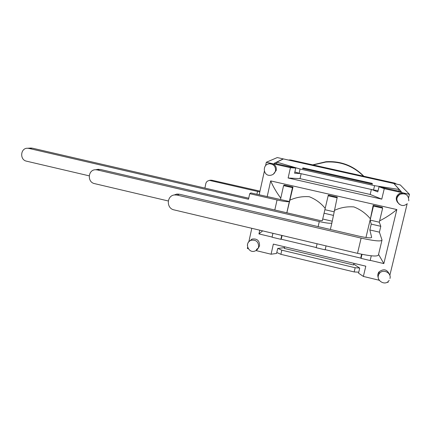<?xml version="1.0" encoding="UTF-8"?>
<svg xmlns="http://www.w3.org/2000/svg" width="431" height="431" viewBox="0 0 431 431"><rect width="100%" height="100%" fill="white"/><g stroke="black" fill="none" stroke-linecap="round" stroke-linejoin="round"><path stroke-width="0.65" d="M288.899 160.143L395.539 183.654L395.13 183.207L290.586 159.955L288.56 160.068M363.5 176.171C353.021 165.849 340.452 161.146 325.798 162.061L313.073 164.96M363.839 176.247C353.415 165.66 340.797 160.822 325.987 161.733L312.69 164.874M395.539 183.654L396.757 184.15M204.897 188.078L205.813 183.601C206.282 181.855 207.403 180.837 209.17 180.546L211.583 180.185L259.974 191.138M211.583 180.185L208.809 180.6M259.801 191.919L257.533 191.434L256.903 194.311M210.452 180.621L257.533 191.434M357.52 253.342L174.076 209.897C166.075 208.41 166.592 195.421 174.684 194.931L177.157 195.081L179.361 194.209L358.872 236.14C366.883 237.896 371.145 238.3 371.657 237.346L369.846 229.944L379.404 232.164L382.011 240.029C381.36 241.651 374.394 241.004 361.124 238.101L357.52 253.342C370.762 256.246 377.739 256.768 378.45 254.899L381.909 240.46M177.157 195.081L361.124 238.101M168.279 200.975L94.572 183.628C87.003 182.221 87.892 169.615 95.569 169.749L97.255 169.916L100.197 169.426L319.608 220.413L322.318 220.704L324.064 213.221L333.47 215.392L331.892 222.902C331.024 223.662 326.822 223.215 319.29 221.566L318.126 226.62M326.051 245.891L325.141 249.84L316.192 247.712L317.097 243.768M324.064 213.221L328.309 195.098L337.257 197.129L333.47 215.392M179.361 194.209L176.92 194.058L174.011 195.033M100.197 169.426L96.84 169.539M277.041 199.979L249.721 193.681L250.842 192.916L289.352 201.503C288.161 202.02 284.056 201.509 277.041 199.979L274.806 209.999M281.739 235.396L280.861 239.318L272.058 237.228L272.931 233.311M282.073 235.477L281.491 238.23L280.861 239.318M286.852 212.801L292.983 187.065L292.466 187.652L286.82 212.795M248.73 198.217L32.438 148.189L30.294 148.097M249.721 193.681L248.504 199.257L28.882 148.415L32.438 148.189M89.195 175.843L26.523 161.172C19.422 159.858 20.462 147.795 27.654 148.259L28.882 148.415M280.489 199.467L283.576 185.626L292.466 187.652M292.983 187.065L284.18 185.066L283.576 185.626M361.609 254.247L360.898 257.081L361.054 258.374L362.013 254.333M267.182 196.681L270.673 180.901L396.838 209.558L383.838 263.589L378.569 254.409M383.838 263.589L370.197 260.351M361.033 258.174L325.184 249.657M316.23 247.529L280.958 239.151M272.096 237.045L258.945 233.92L259.769 230.192M262.662 230.876L258.945 233.92M270.673 180.901C273.259 186.855 276.632 192.603 280.775 198.152M379.614 220.871C385.955 217.65 391.698 213.878 396.838 209.558M369.846 229.944L371.231 224.109L370.132 220.096L373.456 206.072L382.647 208.162L382.27 207.359L373.171 205.296L370.396 218.803C365.871 213.42 360.37 209.455 353.883 206.918C346.939 206.39 340.393 207.58 334.251 210.484M289.675 200.243C295.892 197.393 302.417 196.218 309.248 196.719C315.627 199.224 320.95 203.12 325.222 208.405M373.171 205.296L373.456 206.072M365.957 237.508L370.396 218.803M371.231 224.109L380.799 226.318L379.404 232.164M322.733 219.018L332.129 221.195M97.255 169.916L319.29 221.566M380.799 226.318L379.296 222.207L370.132 220.096M324.936 209.698L333.95 211.772M371.28 255.804L370.154 260.534L361.054 258.374M328.142 195.766L337.182 197.824M382.647 208.162L379.296 222.207M372.098 183.353L372.486 184.145L302.438 168.489L303.036 167.923L372.098 183.353L371.942 184.021M379.188 272.645L379.038 273.259L378.219 273.211M358.754 272.182L354.163 271.939L355.155 267.743L359.562 268.001M277.866 248.445L281.815 250.174L280.883 254.322L354.163 271.939M280.883 254.322L276.794 252.501M378.1 190.647L373.553 189.969L374.571 185.669L399.171 189.484L393.826 183.498M283.453 158.937L276.88 162.164L300.084 169.011L299.13 173.257L294.863 171.969M374.571 185.669L300.084 169.011M276.88 162.164L276.519 163.796M399.171 189.484L398.772 191.143M303.036 167.923L302.891 168.586M355.155 267.743L281.815 250.174M284.67 246.807L284.304 248.428L353.539 264.979L353.921 263.341M299.13 173.257L373.553 189.969M394.053 183.719L401.374 191.725L379.032 186.725L384.263 188.665L381.764 199.149L288.123 178.003L290.435 167.664L271.902 163.516C275.215 164.61 276.664 166.894 276.255 170.358L273.356 174.162M408.642 197.635L409.45 194.306L400.275 184.931L394.096 183.558M290.435 167.664L295.736 168.095L274.245 163.284L283.199 158.883L277.278 157.563L266.326 162.266L265.582 165.644M267.759 164.168L270.436 163.381L271.902 163.516L266.326 162.266M378.235 277.548C377.459 275.511 377.712 273.626 379.005 271.886C383.725 268.405 387.248 269.348 389.576 274.714M249.188 241.435L251.963 239.103C257.027 238.359 259.559 240.552 259.559 245.681L258.438 247.976L256.402 249.511M397.576 202.419C395.335 198.923 395.938 195.965 399.381 193.541L403.583 192.991L407.009 195.146M387.221 282.17L388.137 282.391M409.45 194.306L384.263 188.665M247.62 247.297L247.356 248.493L248.267 248.714M255.96 250.567L271.083 254.209L273.346 244.102L365.806 266.18L363.365 276.427L379.172 280.236M389.839 275.355L407.198 203.604M264.348 171.258L259.16 194.834M251.801 228.306L248.849 241.721M295.736 168.095L294.588 173.192L300.666 173.607M288.123 178.003L300.035 178.644L370.197 194.462L381.764 199.149M301.145 173.709L300.035 178.644M371.872 189.592L377.804 191.892L379.032 186.725M371.371 189.478L370.197 194.462M284.487 247.609L277.699 248.466L276.578 253.45L271.083 254.209M363.365 276.427L358.527 273.146L359.723 268.104L353.732 264.155M379.345 273.534L379.161 272.758M263.74 174.011L262.77 178.289M290.149 160.208L290.586 159.955M330.367 229.481L331.892 222.902M283.42 158.931L393.864 183.504L283.436 158.926M275.501 170.816C275.808 166.571 273.847 164.216 269.617 163.764C262 163.866 262.888 176.381 270.431 175.304C273.082 174.9 274.768 173.407 275.501 170.816M389.974 278.474C391.682 272.71 382.906 268.583 379.382 273.48C377.761 275.797 377.755 278.14 379.377 280.511M251.963 239.103L250.95 240.304C243.903 242.885 248.752 254.242 255.443 250.826C257.118 250.045 258.18 248.752 258.632 246.952C258.632 241.769 256.073 239.555 250.95 240.304C248.714 241.279 247.523 242.987 247.383 245.433M408.777 200.814C408.696 195.022 405.765 192.846 399.99 194.273C395.933 197.511 395.782 200.9 399.537 204.439M325.798 162.061L325.987 161.733M262.716 178.676L263.734 174.043M289.573 159.874L289.126 160.127M210.306 180.11L209.17 180.546M95.569 169.749L98.532 169.259M174.684 194.931L176.92 194.058M31.221 148.038L27.654 148.259M270.436 163.381L269.617 163.764M379.005 271.886L379.382 273.48C374.437 279.547 385.169 287.046 389.171 280.301M399.381 193.541L399.99 194.273C392.555 197.974 399.957 209.337 406.476 204.219"/></g></svg>

